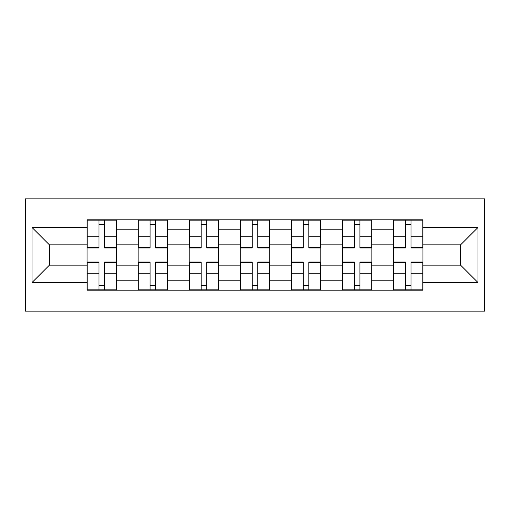 <?xml version="1.0" encoding="UTF-8"?>
<svg xmlns="http://www.w3.org/2000/svg" width="510" height="510" viewBox="0 0 510 510"><rect width="100%" height="100%" fill="white"/><g stroke="black" fill="none" stroke-linecap="round" stroke-linejoin="round"><path stroke-width="0.76" d="M25.5 311.145L484.5 311.145L484.5 198.855L25.5 198.855L25.5 311.145M138.121 290.196L138.121 229.793L116.516 229.793L116.516 290.196M116.516 229.793L116.516 219.804M138.121 229.793L138.121 219.804M167.586 219.804L167.586 290.196M189.197 290.196L189.197 219.804M218.662 219.804L218.662 290.196M240.267 290.196L240.267 219.804M269.733 219.804L269.733 290.196M291.337 290.196L291.337 219.804M320.803 219.804L320.803 290.196M342.414 290.196L342.414 219.804M371.879 219.804L371.879 290.196M393.484 290.196L393.484 219.804M393.484 265.149L371.879 265.149M342.414 265.149L320.803 265.149M291.337 265.149L269.733 265.149M240.267 265.149L218.662 265.149M189.197 265.149L167.586 265.149M138.121 265.149L116.516 265.149M393.484 244.851L371.879 244.851M342.414 244.851L320.803 244.851M291.337 244.851L269.733 244.851M240.267 244.851L218.662 244.851M189.197 244.851L167.586 244.851M138.121 244.851L116.516 244.851M49.4 265.149L87.051 265.149L87.051 244.851L49.4 244.851L49.4 265.149L32.047 282.502L32.047 227.498L87.051 227.498L87.051 244.851M422.949 244.851L422.949 265.149L460.6 265.149L460.6 244.851L422.949 244.851L422.949 219.804L87.051 219.804L87.051 227.498M422.949 227.498L477.953 227.498L477.953 282.502L422.949 282.502L422.949 265.149M87.051 265.149L87.051 290.196L422.949 290.196L422.949 282.502M87.051 282.502L32.047 282.502M104.563 285.281L98.997 285.281M98.997 224.719L104.563 224.719M155.639 285.281L150.074 285.281M150.074 224.719L155.639 224.719M206.709 285.281L201.144 285.281M201.144 224.719L206.709 224.719M257.786 285.281L252.214 285.281M252.214 224.719L257.786 224.719M308.856 285.281L303.291 285.281M303.291 224.719L308.856 224.719M359.926 285.281L354.361 285.281M354.361 224.719L359.926 224.719M411.003 285.281L405.437 285.281M405.437 224.719L411.003 224.719M32.047 227.498L49.4 244.851M460.6 265.149L477.953 282.502M460.6 244.851L477.953 227.498M104.563 247.962L104.563 220.135L116.35 220.135L116.35 247.962L104.563 247.962M98.997 224.387L104.563 224.387M98.997 220.135L87.21 220.135L87.21 247.962L98.997 247.962L98.997 220.135L104.563 220.135M98.997 262.038L98.997 289.865L87.21 289.865L87.21 262.038L98.997 262.038M104.563 285.613L98.997 285.613M104.563 289.865L116.35 289.865L116.35 262.038L104.563 262.038L104.563 289.865L98.997 289.865M155.639 247.962L155.639 220.135L167.42 220.135L167.42 247.962L155.639 247.962M150.074 224.387L155.639 224.387M150.074 220.135L138.286 220.135L138.286 247.962L150.074 247.962L150.074 220.135L155.639 220.135M206.709 247.962L206.709 220.135L218.497 220.135L218.497 247.962L206.709 247.962M201.144 224.387L206.709 224.387M201.144 220.135L189.357 220.135L189.357 247.962L201.144 247.962L201.144 220.135L206.709 220.135M150.074 262.038L150.074 289.865L138.286 289.865L138.286 262.038L150.074 262.038M155.639 285.613L150.074 285.613M155.639 289.865L167.42 289.865L167.42 262.038L155.639 262.038L155.639 289.865L150.074 289.865M201.144 262.038L201.144 289.865L189.357 289.865L189.357 262.038L201.144 262.038M206.709 285.613L201.144 285.613M206.709 289.865L218.497 289.865L218.497 262.038L206.709 262.038L206.709 289.865L201.144 289.865M257.786 247.962L257.786 220.135L269.567 220.135L269.567 247.962L257.786 247.962M252.214 224.387L257.786 224.387M252.214 220.135L240.433 220.135L240.433 247.962L252.214 247.962L252.214 220.135L257.786 220.135M308.856 247.962L308.856 220.135L320.643 220.135L320.643 247.962L308.856 247.962M303.291 224.387L308.856 224.387M303.291 220.135L291.503 220.135L291.503 247.962L303.291 247.962L303.291 220.135L308.856 220.135M359.926 247.962L359.926 220.135L371.714 220.135L371.714 247.962L359.926 247.962M354.361 224.387L359.926 224.387M354.361 220.135L342.58 220.135L342.58 247.962L354.361 247.962L354.361 220.135L359.926 220.135M252.214 262.038L252.214 289.865L240.433 289.865L240.433 262.038L252.214 262.038M257.786 285.613L252.214 285.613M257.786 289.865L269.567 289.865L269.567 262.038L257.786 262.038L257.786 289.865L252.214 289.865M303.291 262.038L303.291 289.865L291.503 289.865L291.503 262.038L303.291 262.038M308.856 285.613L303.291 285.613M308.856 289.865L320.643 289.865L320.643 262.038L308.856 262.038L308.856 289.865L303.291 289.865M354.361 262.038L354.361 289.865L342.58 289.865L342.58 262.038L354.361 262.038M359.926 285.613L354.361 285.613M359.926 289.865L371.714 289.865L371.714 262.038L359.926 262.038L359.926 289.865L354.361 289.865M411.003 247.962L411.003 220.135L422.79 220.135L422.79 247.962L411.003 247.962M405.437 224.387L411.003 224.387M405.437 220.135L393.65 220.135L393.65 247.962L405.437 247.962L405.437 220.135L411.003 220.135M405.437 262.038L405.437 289.865L393.65 289.865L393.65 262.038L405.437 262.038M411.003 285.613L405.437 285.613M411.003 289.865L422.79 289.865L422.79 262.038L411.003 262.038L411.003 289.865L405.437 289.865M342.414 229.793L320.803 229.793M291.337 229.793L269.733 229.793M240.267 229.793L218.662 229.793M189.197 229.793L167.586 229.793M393.484 229.793L371.879 229.793M342.414 280.207L320.803 280.207M291.337 280.207L269.733 280.207M240.267 280.207L218.662 280.207M189.197 280.207L167.586 280.207M138.121 280.207L116.516 280.207M393.484 280.207L371.879 280.207M104.563 247.267L116.35 247.267M104.563 236.213L116.35 236.213M87.21 247.267L98.997 247.267M87.21 236.213L98.997 236.213M98.997 262.733L87.21 262.733M98.997 273.787L87.21 273.787M116.35 262.733L104.563 262.733M116.35 273.787L104.563 273.787M155.639 247.267L167.42 247.267M155.639 236.213L167.42 236.213M138.286 247.267L150.074 247.267M138.286 236.213L150.074 236.213M206.709 247.267L218.497 247.267M206.709 236.213L218.497 236.213M189.357 247.267L201.144 247.267M189.357 236.213L201.144 236.213M150.074 262.733L138.286 262.733M150.074 273.787L138.286 273.787M167.42 262.733L155.639 262.733M167.42 273.787L155.639 273.787M201.144 262.733L189.357 262.733M201.144 273.787L189.357 273.787M218.497 262.733L206.709 262.733M218.497 273.787L206.709 273.787M257.786 247.267L269.567 247.267M257.786 236.213L269.567 236.213M240.433 247.267L252.214 247.267M240.433 236.213L252.214 236.213M308.856 247.267L320.643 247.267M308.856 236.213L320.643 236.213M291.503 247.267L303.291 247.267M291.503 236.213L303.291 236.213M359.926 247.267L371.714 247.267M359.926 236.213L371.714 236.213M342.58 247.267L354.361 247.267M342.58 236.213L354.361 236.213M252.214 262.733L240.433 262.733M252.214 273.787L240.433 273.787M269.567 262.733L257.786 262.733M269.567 273.787L257.786 273.787M303.291 262.733L291.503 262.733M303.291 273.787L291.503 273.787M320.643 262.733L308.856 262.733M320.643 273.787L308.856 273.787M354.361 262.733L342.58 262.733M354.361 273.787L342.58 273.787M371.714 262.733L359.926 262.733M371.714 273.787L359.926 273.787M411.003 247.267L422.79 247.267M411.003 236.213L422.79 236.213M393.65 247.267L405.437 247.267M393.65 236.213L405.437 236.213M405.437 262.733L393.65 262.733M405.437 273.787L393.65 273.787M422.79 262.733L411.003 262.733M422.79 273.787L411.003 273.787"/></g></svg>
